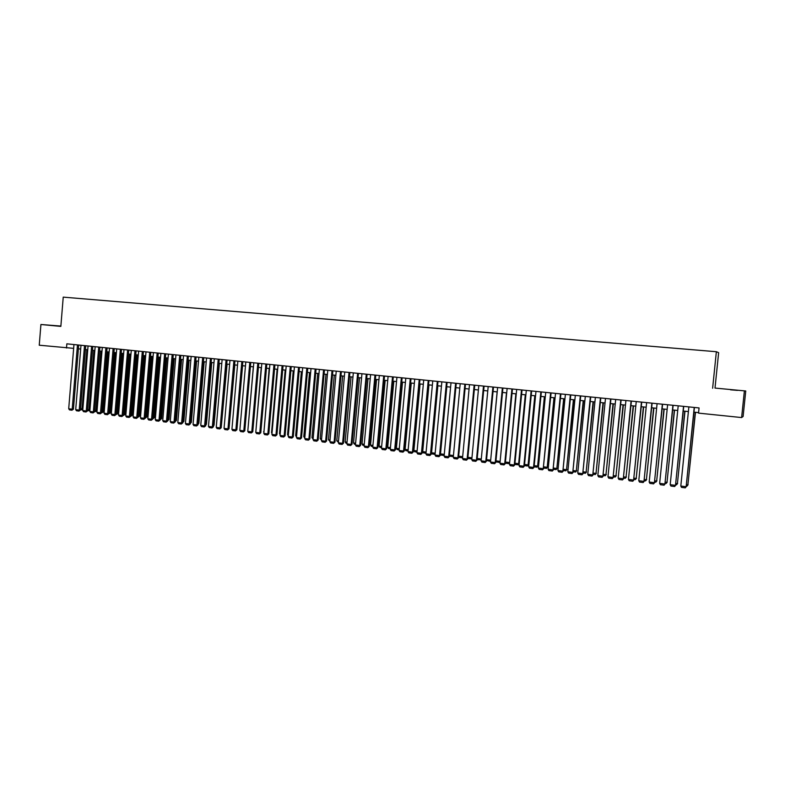 <?xml version="1.0" encoding="UTF-8"?>
<svg xmlns="http://www.w3.org/2000/svg" width="785" height="785" viewBox="0 0 785 785"><rect width="100%" height="100%" fill="white"/><g stroke="black" fill="none" stroke-linecap="round" stroke-linejoin="round"><path stroke-width="1.18" d="M60.867 326.177L53.929 325.608L60.857 326.266M730.541 389.821L737.449 390.38L730.541 389.821M60.877 326.069L40.918 324.499L39.25 345.214L73.653 348.354M715.007 388.075L745.75 390.989L715.007 388.075L718.638 352.681L716.362 351.719L63.232 297.132L60.847 326.393L40.918 324.499M745.75 390.989L743.11 416.462L741.619 417.561L744.347 391.273M741.619 417.561L698.532 413.126L699.062 407.935L66.843 343.83L66.499 348.02M712.623 388.261L716.362 351.719M78.392 348.825L80.678 349.06M85.428 349.551L87.743 349.786M92.502 350.277L94.848 350.522M99.616 351.013L101.991 351.258M106.77 351.749L109.174 351.994M113.962 352.485L116.396 352.74M121.194 353.23L123.647 353.486M128.465 353.976L130.948 354.231M135.776 354.732L138.288 354.987M143.125 355.487L145.667 355.742M150.514 356.243L153.095 356.508M157.942 357.008L160.552 357.273M165.419 357.774L168.059 358.048M172.935 358.549L175.605 358.823M180.491 359.324L183.19 359.608M188.086 360.109L190.824 360.393M195.73 360.894L198.497 361.178M203.413 361.689L206.21 361.973M211.136 362.484L213.971 362.768M218.907 363.278L221.772 363.573M226.718 364.083L229.622 364.377M234.578 364.888L237.521 365.192M242.487 365.702L245.46 366.006M250.435 366.526L253.437 366.83M258.432 367.341L261.474 367.655M266.468 368.175L269.549 368.489M274.554 368.999L277.664 369.323M282.688 369.843L285.838 370.167M290.872 370.677L294.061 371.011M299.105 371.531L302.323 371.854M307.377 372.375L310.634 372.718M315.707 373.238L318.995 373.572M324.077 374.102L327.414 374.435M332.497 374.965L335.872 375.308M340.975 375.838L344.379 376.182M349.492 376.712L352.946 377.065M358.068 377.595L361.561 377.948M366.693 378.478L370.226 378.841M375.367 379.371L378.939 379.744M384.1 380.274L387.712 380.647M392.883 381.176L396.533 381.549M401.714 382.079L405.413 382.462M410.604 382.992L414.333 383.384M419.543 383.914L423.321 384.307M428.541 384.836L432.358 385.239M437.588 385.769L441.455 386.171M446.694 386.711L450.6 387.113M455.859 387.653L459.814 388.055M465.073 388.595L469.077 389.007M474.346 389.556L478.389 389.968M483.678 390.508L487.77 390.93M493.068 391.479L497.209 391.901M502.518 392.451L506.708 392.883M512.026 393.432L516.255 393.864M521.593 394.413L525.871 394.855M531.219 395.404L535.547 395.846M540.914 396.396L545.29 396.847M550.658 397.406L555.083 397.858M560.47 398.407L564.945 398.868M570.352 399.428L574.875 399.889M580.282 400.448L584.864 400.919M590.291 401.478L594.912 401.949M600.348 402.509L605.039 402.999M610.485 403.559L615.214 404.039M620.68 404.609L625.468 405.099M630.944 405.659L635.781 406.159M641.276 406.718L646.173 407.229M651.668 407.788L656.623 408.298M662.138 408.867L667.142 409.387M672.666 409.947L677.73 410.476M683.274 411.046L688.396 411.566M693.95 412.145L698.581 412.616M694.225 407.444L686.139 486.71L694.421 407.464M688.867 406.905L680.811 486.033L686.139 486.71L685.266 487.868L681.537 487.397L680.811 486.033M686.365 486.484L685.266 487.868M695.294 412.282L687.876 484.944L695.481 412.302M686.532 484.777L687.876 484.944L686.404 486.013M688.092 484.728L687.022 486.092M683.529 406.365L675.492 485.365L683.745 406.385M678.201 405.825L670.194 484.688L675.492 485.365L674.639 486.523L670.93 486.052L670.194 484.688M675.738 485.14L674.639 486.523M672.902 405.286L664.915 484.031L673.137 405.305M667.613 404.746L659.655 483.364L664.915 484.031L664.071 485.179L660.391 484.718L659.655 483.364M665.18 483.815L664.071 485.179M662.344 404.216L654.415 482.697L662.599 404.236M657.084 403.676L649.185 482.039L654.415 482.697L653.581 483.854L649.921 483.393L649.185 482.039M654.7 482.49L653.581 483.854M651.854 403.147L643.975 481.382L652.129 403.176M646.634 402.617L638.784 480.724L643.975 481.382L643.16 482.539L639.52 482.078L638.784 480.724M644.279 481.176L643.16 482.539M684.775 411.193L677.406 483.629L684.981 411.222M675.905 483.442L677.406 483.629L676.562 484.777L675.787 484.679M677.641 483.423L676.562 484.777M674.325 410.123L666.995 482.324L674.551 410.143M665.356 482.118L666.995 482.324L666.171 483.462L665.229 483.344M667.25 482.118L666.171 483.462M663.933 409.054L656.662 481.028L664.188 409.083M654.867 480.803L656.662 481.028L655.838 482.167L654.749 482.029M656.937 480.822L655.838 482.167M653.62 407.994L646.389 479.733L653.895 408.023M644.456 479.488L646.389 479.733L645.584 480.871L644.328 480.714M646.683 479.537L645.584 480.871M641.433 402.097L633.603 480.077L641.737 402.126M636.242 401.567L628.451 479.419L633.603 480.077L632.798 481.225L629.187 480.763L628.451 479.419M633.937 479.87L632.798 481.225M643.366 406.934L636.184 478.457L643.661 406.964M634.103 478.193L636.184 478.457L635.389 479.586L633.976 479.409M636.507 478.251L635.389 479.586M631.071 401.047L623.3 478.772L631.405 401.076M625.92 400.517L618.178 478.124L623.3 478.772L622.505 479.92L618.923 479.468L618.178 478.124M623.653 478.575L622.505 479.92M633.181 405.894L626.047 477.182L633.495 405.923M623.82 476.897L626.047 477.182L625.262 478.31L623.702 478.114M626.381 476.986L625.262 478.31M620.788 399.997L613.065 477.486L621.131 400.036M615.676 399.486L607.973 476.838L613.065 477.486L612.29 478.624L608.718 478.173L607.973 476.838M613.438 477.28L612.29 478.624M623.054 404.844L615.97 475.916L623.398 404.883M613.605 475.622L615.97 475.916L615.195 477.045L613.487 476.829M616.323 475.72L615.195 477.045M610.573 398.966L602.9 476.201L610.936 399.006M605.48 398.446L597.836 475.563L602.9 476.201L602.124 477.339L598.592 476.887L597.836 475.563M603.292 476.004L602.124 477.339M613.006 403.814L605.961 474.66L613.36 403.853M603.449 474.346L605.961 474.66L605.196 475.779L603.331 475.543M606.334 474.464L605.196 475.779M600.417 397.936L592.793 474.925L600.8 397.975M595.364 397.426L587.769 474.287L592.793 474.925L592.037 476.063L588.514 475.612L587.769 474.287M593.205 474.729L592.037 476.063M603.008 402.784L596.011 473.404L603.38 402.823M593.372 473.07L596.011 473.404L595.265 474.533L593.244 474.277M596.404 473.218L595.265 474.533M590.33 396.916L582.755 473.659L590.732 396.955M585.306 396.405L577.76 473.021L582.755 473.659L582.009 474.788L578.516 474.346L577.76 473.021M583.186 473.463L582.009 474.788M593.077 401.763L586.13 472.168L593.47 401.802M583.343 471.814L586.13 472.168L585.384 473.286L583.226 473.012M586.542 471.981L585.384 473.286M580.301 395.895L572.785 472.393L580.733 395.934M575.317 395.395L567.82 471.765L572.785 472.393L572.049 473.532L568.576 473.09L567.82 471.765M573.227 472.207L572.049 473.532M583.216 400.752L576.308 470.931L583.628 400.792M573.393 470.568L576.308 470.931L575.572 472.05L573.276 471.756M576.74 470.755L575.572 472.05M570.342 394.884L562.874 471.147L570.793 394.933M565.386 394.384L557.939 470.519L562.874 471.147L562.148 472.276L558.694 471.844L557.939 470.519M563.336 470.961L562.148 472.276M573.403 399.742L566.544 469.705L573.835 399.791M563.493 469.322L566.544 469.705L565.828 470.823L563.385 470.509M566.996 469.528L565.828 470.823M563.669 398.741L556.84 468.488L564.111 398.79M553.67 468.086L556.84 468.488L556.133 469.597L553.553 469.273M557.311 468.311L556.133 469.597M553.984 397.74L547.204 467.271L554.445 397.789M543.897 466.859L547.204 467.271L546.507 468.39L543.779 468.046M547.694 467.104L546.507 468.39M560.451 393.884L553.023 469.901L560.912 393.933M555.525 393.383L548.126 469.283L553.023 469.901L552.306 471.029L548.882 470.598L548.126 469.283M553.504 469.724L552.306 471.029M550.619 392.883L543.24 468.665L551.099 392.932M545.722 392.392L538.363 468.056L543.24 468.665L542.533 469.793L539.128 469.361L538.363 468.056M543.74 468.488L542.533 469.793M540.845 391.892L533.515 467.438L534.035 467.261L541.346 391.95M535.978 391.401L528.678 466.83L533.515 467.438L532.819 468.566L529.433 468.135L528.678 466.83M534.035 467.261L532.819 468.566M544.358 396.759L537.627 466.074L544.839 396.808M534.192 465.642L537.627 466.074L536.94 467.183L534.075 466.82M538.127 465.907L536.94 467.183M531.131 390.91L523.85 466.221L524.39 466.045L531.651 390.959M526.303 390.42L519.042 465.613L523.85 466.221L523.163 467.34L519.807 466.918L519.042 465.613M524.39 466.045L523.163 467.34M534.801 395.768L528.099 464.877L528.629 464.71L535.301 395.826M524.547 464.426L528.099 464.877L527.432 465.986L524.429 465.603M528.629 464.71L527.432 465.986M521.485 389.929L514.244 465.005L514.803 464.838L522.025 389.988M516.687 389.448L509.465 464.406L514.244 465.005L513.576 466.123L510.23 465.701L509.465 464.406M514.803 464.838L513.576 466.123M525.293 394.796L518.64 463.69L519.179 463.523L525.813 394.845M514.96 463.228L518.64 463.69L517.972 464.789L514.842 464.396M519.179 463.523L517.972 464.789M511.898 388.958L504.706 463.807L505.275 463.641L512.448 389.017M507.13 388.477L499.957 463.199L504.706 463.807L504.039 464.916L500.722 464.504L499.957 463.199M505.275 463.641L504.039 464.916M515.843 393.825L509.661 462.385M505.432 462.031L509.239 462.502L508.582 463.611L505.324 463.199M509.651 462.522L508.582 463.611M502.371 387.996L495.217 462.61L495.816 462.443L502.94 388.055M497.631 387.515L490.497 462.012L495.217 462.61L494.57 463.719L491.273 463.307L490.497 462.012M495.816 462.443L494.57 463.719M506.462 392.853L500.143 461.266M495.963 460.844L499.888 461.335L499.25 462.434L495.875 461.815M500.114 461.6L499.25 462.434M492.901 387.034L485.797 461.413L486.406 461.256L493.49 387.093M488.191 386.554L481.107 460.824L485.797 461.413L485.159 462.532L481.872 462.11L481.107 460.824M486.406 461.256L485.159 462.532M497.131 391.892L490.684 460.147M486.563 459.657L490.605 460.167L489.968 461.266L486.484 460.442M490.625 460.687L489.968 461.266M483.491 386.083L476.436 460.236L477.054 460.079L484.1 386.141M478.811 385.602L471.775 459.647L476.436 460.236L475.798 461.344L472.541 460.932L471.775 459.647M477.054 460.079L475.798 461.344M477.211 458.479L481.284 458.999M481.205 459.774L477.525 459.696L477.152 459.068M481.264 459.196L480.744 460.098M474.14 385.131L467.124 459.058L467.762 458.911L474.758 385.19M469.489 384.66L462.493 458.479L467.124 459.058L466.506 460.167L463.268 459.755L462.493 458.479M467.762 458.911L466.506 460.167M467.919 457.312L471.942 457.822M471.824 458.882L468.38 458.538L467.88 457.704M471.893 458.391L471.579 458.94M464.848 384.189L457.871 457.89L458.528 457.743L465.485 384.257M460.216 383.718L453.269 457.312L457.871 457.89L457.262 458.999L454.044 458.587L453.269 457.312M458.528 457.743L457.262 458.999M455.604 383.257L448.677 456.733L449.354 456.585L456.262 383.315M451.012 382.786L444.104 456.154L448.677 456.733L448.078 457.832L444.879 457.429L444.104 456.154M449.354 456.585L448.078 457.832M446.429 382.324L439.541 455.575L440.238 455.437L447.097 382.393M441.857 381.853L434.998 455.006L439.541 455.575L438.952 456.674L435.773 456.271L434.998 455.006M440.238 455.437L438.952 456.674M458.685 456.154L462.659 456.654M462.561 457.773L459.294 457.4L458.666 456.36M453.337 456.644L450.256 456.262L449.501 455.015L453.445 455.496M444.271 454.348L440.513 453.877L446.822 386.72M444.163 455.486L441.268 455.123L440.513 453.877M437.304 381.392L430.465 454.427L431.171 454.289L437.991 381.471M432.761 380.931L425.941 453.858L430.465 454.427L429.876 455.526L426.716 455.133L425.941 453.858M431.171 454.289L429.876 455.526M435.165 453.2L431.583 452.749L437.853 385.798M435.057 454.338L432.339 454.005L431.583 452.749M428.237 380.48L421.437 453.288L422.153 453.151L428.944 380.548M423.723 380.018L416.943 452.729L421.437 453.288L420.858 454.387L417.718 453.985L416.943 452.729M422.153 453.151L420.858 454.387M426.108 452.062L422.703 451.64L428.944 384.885M426 453.2L423.468 452.886L422.703 451.64M419.219 379.567L412.459 452.16L413.204 452.023L419.946 379.636M414.735 379.106L407.994 451.591L412.459 452.16L411.899 453.249L408.779 452.857L407.994 451.591M413.204 452.023L411.899 453.249M417.11 450.933L413.881 450.531L420.083 383.973M417.002 452.072L414.647 451.767L413.881 450.531M410.261 378.655L403.549 451.032L404.295 450.904L410.997 378.733M405.806 378.203L399.104 450.472L403.549 451.032L402.99 452.121L399.889 451.728L399.104 450.472M404.295 450.904L402.99 452.121M408.161 449.815L405.109 449.422L411.271 383.06M408.063 450.943L405.874 450.668L405.109 449.422M401.361 377.752L394.678 449.913L395.454 449.785L402.106 377.83M396.925 377.3L390.273 449.354L394.678 449.913L394.139 451.002L391.048 450.61L390.273 449.354M395.454 449.785L394.139 451.002M392.51 376.859L385.867 448.804L386.652 448.677L393.275 376.928M388.104 376.408L381.481 448.245L385.867 448.804L385.337 449.893L382.266 449.501L381.481 448.245M386.652 448.677L385.337 449.893M383.708 375.966L377.114 447.695L377.909 447.568L384.493 376.044M379.332 375.515L372.757 447.146L377.114 447.695L376.584 448.784L373.542 448.392L372.757 447.146M377.909 447.568L376.584 448.784M399.271 448.696L396.386 448.333L402.519 382.167M399.163 449.825L397.161 449.57L396.386 448.333M390.43 447.587L387.721 447.244L393.815 381.265M390.331 448.706L388.487 448.471L387.721 447.244M381.647 446.479L379.106 446.165L385.16 380.382M381.549 447.597L379.871 447.391L379.106 446.165M374.965 375.073L368.41 446.596L369.215 446.479L375.76 375.151M370.608 374.631L364.073 446.047L368.41 446.596L367.89 447.676L364.858 447.293L364.073 446.047M369.215 446.479L367.89 447.676M372.914 445.38L370.54 445.085L376.555 379.498M372.816 446.498L371.315 446.312L370.54 445.085M366.271 374.19L359.756 445.507L360.58 445.389L367.076 374.278M361.944 373.758L355.448 444.958L359.756 445.507L359.245 446.587L356.233 446.204L355.448 444.958M360.58 445.389L359.245 446.587M364.24 444.29L362.022 444.016L368.008 378.615M364.132 445.409L362.798 445.232L362.022 444.016M357.626 373.317L351.15 444.418L351.994 444.3L358.451 373.405M353.328 372.885L346.872 443.878L351.15 444.418L350.65 445.497L347.657 445.115L346.872 443.878M351.994 444.3L350.65 445.497M355.605 443.211L353.554 442.946L359.501 377.742M355.507 444.32L354.329 444.173L353.554 442.946M349.04 372.443L342.603 443.339L343.457 443.221L349.875 372.532M344.762 372.012L338.345 442.799L342.603 443.339L342.113 444.418L339.13 444.035L338.345 442.799M343.457 443.221L342.113 444.418M347.029 442.132L345.145 441.896L351.052 376.869M346.931 443.24L345.91 443.113L345.145 441.896M340.504 371.58L334.096 442.269L334.969 442.151L341.347 371.668M336.245 371.148L329.867 441.729L334.096 442.269L333.615 443.339L330.662 442.966L329.867 441.729M334.969 442.151L333.615 443.339M338.502 441.062L336.775 440.846L342.652 376.005M338.404 442.161L336.775 440.846M332.006 370.716L325.647 441.199L326.531 441.091L332.879 370.805M327.787 370.294L321.438 440.67L325.647 441.199L325.176 442.269L322.233 441.896L321.438 440.67M326.531 441.091L325.176 442.269M330.024 439.992L328.454 439.796L334.292 375.151M329.926 441.091L328.454 439.796M323.567 369.863L317.248 440.14L318.141 440.032L324.45 369.951M319.367 369.441L313.068 439.61L317.248 440.14L316.787 441.209L313.853 440.836L313.068 439.61M318.141 440.032L316.787 441.209M321.595 438.933L320.182 438.756L325.991 374.298M321.497 440.032L320.182 438.756M315.177 369.019L308.897 439.09L309.8 438.982L316.07 369.107M311.007 368.587L304.737 438.56L308.897 439.09L308.436 440.149L305.532 439.786L304.737 438.56M309.8 438.982L308.436 440.149M313.225 437.883L311.959 437.726L317.729 373.444M313.127 438.982L311.959 437.726M306.837 368.165L300.596 438.04L301.509 437.932L307.749 368.263M302.686 367.743L296.455 437.52L300.596 438.04L300.145 439.1L297.25 438.736L296.455 437.52M301.509 437.932L300.145 439.1M304.894 436.833L303.785 436.695L309.516 372.6M304.796 437.932L303.785 436.695M298.545 367.331L292.334 437L293.266 436.892L299.468 367.419M294.424 366.909L288.223 436.48L292.334 437L291.892 438.059L289.017 437.696L288.223 436.48M293.266 436.892L291.892 438.059M296.612 435.793L295.651 435.675L301.361 371.756M296.514 436.882L295.651 435.675M290.303 366.487L284.131 435.96L285.073 435.861L291.235 366.585M286.201 366.075L280.039 435.439L284.131 435.96L283.699 437.019L280.834 436.656L280.039 435.439M285.073 435.861L283.699 437.019M288.38 434.762L287.565 434.664L293.237 370.922M287.565 434.664L288.291 435.773M282.109 365.663L275.967 434.929L276.928 434.831L283.051 365.761M278.027 365.251L271.904 434.419L275.967 434.929L275.545 435.989L272.699 435.626L271.904 434.419M276.928 434.831L275.545 435.989M280.196 433.732L279.529 433.654L285.171 370.098M279.529 433.654L280.117 434.556M273.965 364.839L267.862 433.909L268.823 433.811L274.917 364.927M269.903 364.426L263.819 433.399L267.862 433.909L267.44 434.959L264.614 434.605L263.819 433.399M268.823 433.811L267.44 434.959M272.061 432.712L271.541 432.643L277.144 369.274M271.541 432.643L272.002 433.349M265.86 364.014L259.786 432.888L260.777 432.79L266.831 364.112M261.827 363.602L255.773 432.378L259.786 432.888L259.384 433.938L256.567 433.585L255.773 432.378M260.777 432.79L259.384 433.938M263.966 431.701L269.167 368.45M263.593 431.652L263.927 432.162M257.804 363.2L251.769 431.878L252.77 431.779L258.785 363.298M253.79 362.788L247.775 431.367L251.769 431.878L251.367 432.927L248.58 432.574L247.775 431.367M252.77 431.779L251.367 432.927M255.92 430.69L261.228 367.635M249.797 362.385L243.801 430.867L244.802 430.779L250.788 362.484M245.813 361.983L239.827 430.366L243.801 430.867L243.399 431.917L240.622 431.564L239.827 430.366M244.802 430.779L243.399 431.917M247.923 429.68L253.339 366.821M241.829 361.581L235.873 429.866L236.884 429.778L242.84 361.679M237.865 361.178L231.918 429.366L235.873 429.866L235.48 430.916L232.723 430.563L231.918 429.366M236.884 429.778L235.48 430.916M233.91 360.776L227.984 428.875L229.014 428.787L234.931 360.874M229.976 360.374L224.059 428.374L227.984 428.875L227.601 429.915L224.863 429.572L224.059 428.374M229.014 428.787L227.601 429.915M237.031 428.129L242.585 365.712M226.041 359.972L220.143 427.884L221.184 427.796L227.071 360.079M222.126 359.579L216.248 427.393L220.143 427.884L219.771 428.924L217.043 428.581L216.248 427.393M221.184 427.796L219.771 428.924M229.161 427.168L234.813 364.917M218.21 359.187L212.352 426.903L213.402 426.814L219.25 359.285M214.315 358.784L208.467 426.412L212.352 426.903L211.989 427.943L209.271 427.589L208.467 426.412M213.402 426.814L211.989 427.943M221.331 426.206L227.091 364.122M210.429 358.392L204.6 425.921L205.67 425.843L211.479 358.5M206.553 357.999L200.744 425.431L204.6 425.921L204.247 426.962L201.539 426.618L200.744 425.431M205.67 425.843L204.247 426.962M202.687 357.607L196.898 424.95L197.967 424.871L203.747 357.715M198.84 357.214L193.061 424.459L196.898 424.95L196.544 425.98L193.856 425.647L193.061 424.459M197.967 424.871L196.544 425.98M194.994 356.832L189.234 423.978L190.313 423.91L196.064 356.939M191.157 356.439L185.417 423.498L189.234 423.978L188.891 425.009L186.222 424.675L185.417 423.498M190.313 423.91L188.891 425.009M187.34 356.047L181.61 423.017L182.709 422.948L188.42 356.164M183.533 355.664L177.812 422.536L181.61 423.017L181.276 424.047L178.617 423.714L177.812 422.536M182.709 422.948L181.276 424.047M179.726 355.281L174.035 422.065L175.133 421.987L180.825 355.389M175.938 354.899L170.257 421.584L174.035 422.065L173.701 423.086L171.061 422.752L170.257 421.584M175.133 421.987L173.701 423.086M172.16 354.516L166.499 421.113L167.607 421.045L173.269 354.624M168.392 354.133L162.74 420.632L166.499 421.113L166.175 422.134L163.545 421.8L162.74 420.632M167.607 421.045L166.175 422.134M213.54 425.254L214.05 425.215L219.407 363.327M213.491 425.823L214.05 425.215M205.798 424.312L206.435 424.263L211.764 362.542M205.739 425.028L206.435 424.263M198.095 423.37L198.87 423.311L204.169 361.767M198.026 424.234L198.87 423.311M190.441 422.428L191.344 422.369L196.613 360.982M190.362 423.429L191.344 422.369M182.826 421.496L183.857 421.427L189.106 360.217M183.857 421.427L182.748 422.497M180.56 359.334L175.33 420.564L176.419 420.495L181.629 359.442M176.419 420.495L175.173 421.565M164.634 353.75L159.002 420.161L160.13 420.093L165.753 353.858M160.886 353.368L155.263 419.69L159.002 420.161L158.688 421.192L156.068 420.858L155.263 419.69M160.13 420.093L158.688 421.192M173.112 358.568L167.921 419.632L169.011 419.563L174.201 358.676M167.735 419.612L167.666 420.436M169.011 419.563L167.647 420.642M157.147 352.995L151.544 419.219L152.682 419.161L158.276 353.103M153.418 352.612L147.835 418.758L151.544 419.219L151.24 420.25L148.64 419.916L147.835 418.758M152.682 419.161L151.24 420.25M165.713 357.813L160.542 418.709L161.651 418.64L166.812 357.921M160.248 418.67L160.16 419.7M161.651 418.64L160.228 419.71M149.709 352.239L144.136 418.287L145.284 418.228L150.838 352.347M146 351.857L140.446 417.826L144.136 418.287L143.832 419.308L141.251 418.984L140.446 417.826M145.284 418.228L143.832 419.308M158.354 357.047L153.212 417.787L154.331 417.718L159.453 357.165M152.81 417.728L152.722 418.768M154.331 417.718L152.908 418.788M142.301 351.484L136.767 417.355L137.924 417.296L143.449 351.601M138.621 351.111L133.087 416.894L136.767 417.355L136.462 418.376L133.901 418.052L133.087 416.894M137.924 417.296L136.462 418.376M151.034 356.302L145.922 416.864L147.05 416.806L152.143 356.41M145.402 416.806L145.922 416.864L145.313 417.836M147.05 416.806L145.618 417.875M134.941 350.738L129.427 416.433L130.604 416.374L136.099 350.856M131.272 350.365L125.777 415.971L129.427 416.433L129.142 417.443L126.591 417.129L125.777 415.971M130.604 416.374L129.142 417.443M143.753 355.546L138.67 415.952L139.799 415.903L144.872 355.664M138.042 415.873L138.67 415.952L137.954 416.904M139.799 415.903L138.376 416.963M127.621 349.992L122.136 415.51L123.323 415.451L128.789 350.11M123.971 349.629L118.506 415.049L122.136 415.51L121.861 416.521L119.32 416.207L118.506 415.049M123.323 415.451L121.861 416.521M136.512 354.8L131.448 415.049L132.596 414.99L137.64 354.918M130.722 414.961L131.448 415.049L130.634 415.981M132.596 414.99L131.164 416.05M120.34 349.256L114.885 414.598L116.082 414.539L121.518 349.374M116.71 348.893L111.274 414.137L114.885 414.598L114.61 415.608L112.088 415.285L111.274 414.137M116.082 414.539L114.61 415.608M113.099 348.52L107.673 413.685L108.879 413.626L114.286 348.648M109.488 348.157L104.081 413.234L107.673 413.685L107.408 414.696L104.896 414.382L104.081 413.234M108.879 413.626L107.408 414.696M105.897 347.794L100.5 412.782L101.707 412.724L107.094 347.912M102.305 347.431L96.928 412.331L100.5 412.782L100.244 413.793L97.742 413.469L96.928 412.331M101.707 412.724L100.244 413.793M98.733 347.068L93.366 411.88L94.583 411.831L99.93 347.186M95.162 346.705L89.814 411.428L93.366 411.88L93.111 412.89L90.628 412.567L89.814 411.428M94.583 411.831L93.111 412.89M91.609 346.342L86.272 410.987L87.498 410.938L92.816 346.47M88.057 345.989L82.739 410.535L86.272 410.987L86.026 411.988L83.553 411.674L82.739 410.535M87.498 410.938L86.026 411.988M129.309 354.064L124.275 414.146L125.433 414.097L130.447 354.182M123.441 414.048L124.275 414.146L124.001 415.147L123.353 415.069M125.433 414.097L124.001 415.147M122.146 353.328L117.142 413.253L118.309 413.195L123.294 353.446M116.19 413.136L117.142 413.253L116.867 414.245L116.111 414.156M118.309 413.195L116.867 414.245M115.012 352.593L110.037 412.361L111.215 412.311L116.18 352.71M108.987 412.233L110.037 412.361L109.772 413.352L108.909 413.244M111.215 412.311L109.772 413.352M107.928 351.866L102.982 411.477L104.16 411.428L109.095 351.984M101.824 411.33L102.982 411.477L102.717 412.468L101.746 412.341M104.16 411.428L102.717 412.468M100.882 351.14L95.956 410.594L97.085 410.545M94.7 410.437L95.956 410.594L95.701 411.585L94.622 411.448M97.075 410.624L95.701 411.585M84.515 345.626L79.216 410.094L80.453 410.045L85.742 345.753M80.992 345.272L75.703 409.652L79.216 410.094L78.971 411.095L76.508 410.781L75.703 409.652M80.453 410.045L78.971 411.095M93.866 350.414L88.97 409.711L89.961 409.672M87.616 409.544L88.97 409.711L88.725 410.702L87.528 410.555M89.941 409.907L88.725 410.702M77.47 344.909L72.2 409.211L73.437 409.162L78.706 345.037M73.957 344.556L68.707 408.769L72.2 409.211L71.955 410.212L69.512 409.898L68.707 408.769M73.437 409.162L71.955 410.212M86.89 349.698L82.023 408.838L82.886 408.808M80.57 408.661L82.023 408.838L81.777 409.829L80.482 409.662M82.857 409.191L81.777 409.829"/></g></svg>
